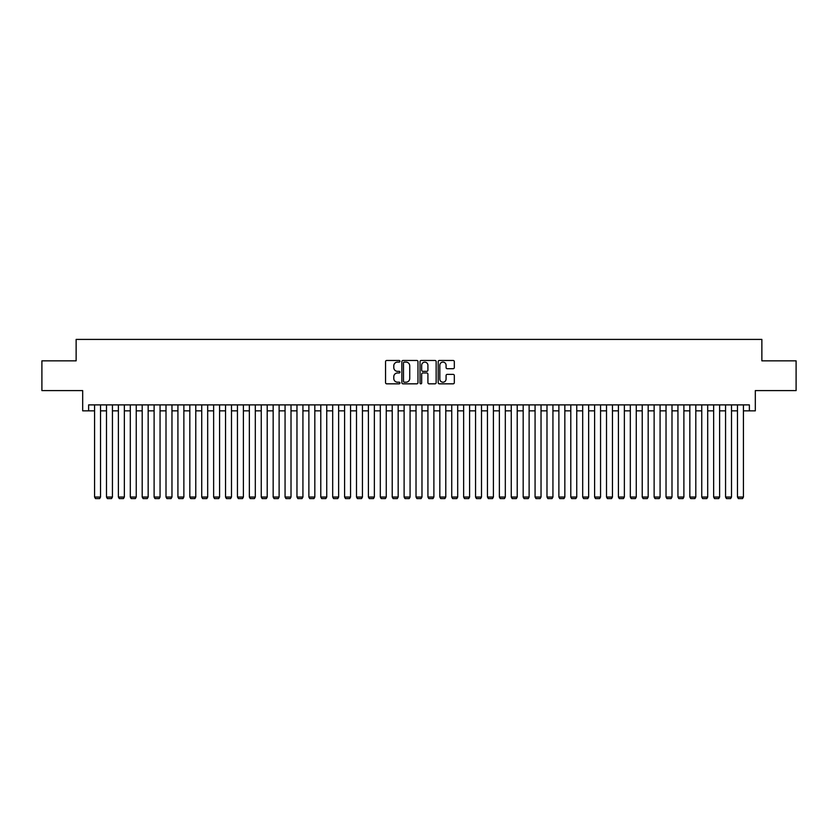 <?xml version="1.0" encoding="UTF-8"?>
<svg xmlns="http://www.w3.org/2000/svg" width="838" height="838" viewBox="0 0 838 838"><rect width="100%" height="100%" fill="white"/><g stroke="black" fill="none" stroke-linecap="round" stroke-linejoin="round"><path stroke-width="1.26" d="M399.956 361.283A0.817 0.817 0 0 0 399.129 360.466L386.716 360.466A1.173 1.173 0 0 0 385.553 361.639L385.553 382.673A1.173 1.173 0 0 0 386.716 383.835L399.129 383.835A0.817 0.817 0 0 0 399.956 383.018A0.817 0.817 0 0 0 399.129 382.201L397.526 382.201A3.74 3.74 0 0 1 393.787 378.462L393.787 376.712A3.74 3.74 0 0 1 397.526 372.973L399.129 372.973A0.817 0.817 0 0 0 399.956 372.156A0.817 0.817 0 0 0 399.129 371.339L397.526 371.339A3.74 3.74 0 0 1 393.787 367.599L393.787 365.839A3.74 3.74 0 0 1 397.526 362.1L399.129 362.1A0.817 0.817 0 0 0 399.956 361.283M453.149 368.71A1.173 1.173 0 0 0 454.322 367.536L454.322 361.639A1.173 1.173 0 0 0 453.149 360.466L439.363 360.466A1.173 1.173 0 0 0 438.19 361.639L438.19 382.673A1.173 1.173 0 0 0 439.363 383.835L453.149 383.835A1.173 1.173 0 0 0 454.322 382.673L454.322 375.539A1.173 1.173 0 0 0 453.149 374.377L447.251 374.377A1.173 1.173 0 0 0 446.078 375.539L446.078 379.08A3.122 3.122 0 0 1 442.956 382.201A3.122 3.122 0 0 1 439.835 379.08L439.835 365.232A3.122 3.122 0 0 1 442.956 362.1A3.122 3.122 0 0 1 446.078 365.232L446.078 367.536A1.173 1.173 0 0 0 447.251 368.71L453.149 368.71M88.629 410.84L88.629 404.89L749.371 404.89L749.371 410.84L755.321 410.84L755.321 390.602L796.1 390.602L796.1 360.843L761.868 360.843L761.868 339.411L76.132 339.411L76.132 360.843L41.9 360.843L41.9 390.602L82.679 390.602L82.679 410.84L94.579 410.84M417.973 361.639A1.173 1.173 0 0 0 416.811 360.466L403.015 360.466A1.173 1.173 0 0 0 401.852 361.639L401.852 382.673A1.173 1.173 0 0 0 403.015 383.835L416.811 383.835A1.173 1.173 0 0 0 417.973 382.673L417.973 361.639M421.189 360.466L434.985 360.466A1.173 1.173 0 0 1 436.148 361.639L436.148 382.673A1.173 1.173 0 0 1 434.985 383.835L429.077 383.835A1.173 1.173 0 0 1 427.914 382.673L427.914 374.136A1.173 1.173 0 0 0 426.741 372.973L422.823 372.973A1.173 1.173 0 0 0 421.661 374.136L421.661 383.018A0.817 0.817 0 0 1 420.844 383.835A0.817 0.817 0 0 1 420.027 383.018L420.027 361.639A1.173 1.173 0 0 1 421.189 360.466M100.529 410.84L106.489 410.84M112.439 410.84L118.388 410.84M124.349 410.84L130.299 410.84M136.248 410.84L142.198 410.84M148.158 410.84L154.108 410.84M160.058 410.84L166.008 410.84M171.968 410.84L177.918 410.84M183.868 410.84L189.828 410.84M195.778 410.84L201.728 410.84M207.677 410.84L213.638 410.84M219.587 410.84L225.537 410.84M231.487 410.84L237.447 410.84M243.397 410.84L249.347 410.84M255.307 410.84L261.257 410.84M267.207 410.84L273.157 410.84M279.117 410.84L285.067 410.84M291.016 410.84L296.966 410.84M302.927 410.84L308.876 410.84M314.826 410.84L320.786 410.84M326.736 410.84L332.686 410.84M338.636 410.84L344.596 410.84M350.546 410.84L356.496 410.84M362.445 410.84L368.406 410.84M374.356 410.84L380.305 410.84M386.266 410.84L392.215 410.84M398.165 410.84L404.115 410.84M410.075 410.84L416.025 410.84M421.975 410.84L427.925 410.84M433.885 410.84L439.835 410.84M445.785 410.84L451.734 410.84M457.695 410.84L463.644 410.84M469.594 410.84L475.555 410.84M481.504 410.84L487.454 410.84M493.404 410.84L499.364 410.84M505.314 410.84L511.264 410.84M517.214 410.84L523.174 410.84M529.124 410.84L535.073 410.84M541.034 410.84L546.984 410.84M552.933 410.84L558.883 410.84M564.843 410.84L570.793 410.84M576.743 410.84L582.693 410.84M588.653 410.84L594.603 410.84M600.553 410.84L606.513 410.84M612.463 410.84L618.413 410.84M624.362 410.84L630.323 410.84M636.272 410.84L642.222 410.84M648.172 410.84L654.132 410.84M660.082 410.84L666.032 410.84M671.992 410.84L677.942 410.84M683.892 410.84L689.842 410.84M695.802 410.84L701.752 410.84M707.701 410.84L713.651 410.84M719.612 410.84L725.561 410.84M731.511 410.84L737.471 410.84M743.421 410.84L749.371 410.84M404.304 362.1A0.817 0.817 0 0 0 403.487 362.917L403.487 381.384A0.817 0.817 0 0 0 404.304 382.201L406.001 382.201A3.74 3.74 0 0 0 409.74 378.462L409.74 365.839A3.74 3.74 0 0 0 406.001 362.1L404.304 362.1M427.914 365.284A3.122 3.122 0 0 0 424.782 362.163A3.122 3.122 0 0 0 421.661 365.284L421.661 370.166A1.173 1.173 0 0 0 422.823 371.339L426.741 371.339A1.173 1.173 0 0 0 427.914 370.166L427.914 365.284M100.529 404.89L100.529 497.039L94.579 497.039L94.579 404.89M100.529 497.039L99.638 498.589L95.469 498.589L94.579 497.039M112.439 404.89L112.439 497.039L106.489 497.039L106.489 404.89M112.439 497.039L111.548 498.589L107.379 498.589L106.489 497.039M124.349 404.89L124.349 497.039L118.388 497.039L118.388 404.89M124.349 497.039L123.448 498.589L119.289 498.589L118.388 497.039M136.248 404.89L136.248 497.039L130.299 497.039L130.299 404.89M136.248 497.039L135.358 498.589L131.189 498.589L130.299 497.039M148.158 404.89L148.158 497.039L142.198 497.039L142.198 404.89M148.158 497.039L147.258 498.589L143.099 498.589L142.198 497.039M160.058 404.89L160.058 497.039L154.108 497.039L154.108 404.89M160.058 497.039L159.168 498.589L154.999 498.589L154.108 497.039M171.968 404.89L171.968 497.039L166.008 497.039L166.008 404.89M171.968 497.039L171.067 498.589L166.909 498.589L166.008 497.039M183.868 404.89L183.868 497.039L177.918 497.039L177.918 404.89M183.868 497.039L182.977 498.589L178.808 498.589L177.918 497.039M195.778 404.89L195.778 497.039L189.828 497.039L189.828 404.89M195.778 497.039L194.887 498.589L190.718 498.589L189.828 497.039M207.677 404.89L207.677 497.039L201.728 497.039L201.728 404.89M207.677 497.039L206.787 498.589L202.618 498.589L201.728 497.039M219.587 404.89L219.587 497.039L213.638 497.039L213.638 404.89M219.587 497.039L218.697 498.589L214.528 498.589L213.638 497.039M231.487 404.89L231.487 497.039L225.537 497.039L225.537 404.89M231.487 497.039L230.597 498.589L226.428 498.589L225.537 497.039M243.397 404.89L243.397 497.039L237.447 497.039L237.447 404.89M243.397 497.039L242.507 498.589L238.338 498.589L237.447 497.039M255.307 404.89L255.307 497.039L249.347 497.039L249.347 404.89M255.307 497.039L254.406 498.589L250.248 498.589L249.347 497.039M267.207 404.89L267.207 497.039L261.257 497.039L261.257 404.89M267.207 497.039L266.316 498.589L262.147 498.589L261.257 497.039M279.117 404.89L279.117 497.039L273.157 497.039L273.157 404.89M279.117 497.039L278.216 498.589L274.057 498.589L273.157 497.039M291.016 404.89L291.016 497.039L285.067 497.039L285.067 404.89M291.016 497.039L290.126 498.589L285.957 498.589L285.067 497.039M302.927 404.89L302.927 497.039L296.966 497.039L296.966 404.89M302.927 497.039L302.026 498.589L297.867 498.589L296.966 497.039M314.826 404.89L314.826 497.039L308.876 497.039L308.876 404.89M314.826 497.039L313.936 498.589L309.767 498.589L308.876 497.039M326.736 404.89L326.736 497.039L320.786 497.039L320.786 404.89M326.736 497.039L325.846 498.589L321.677 498.589L320.786 497.039M338.636 404.89L338.636 497.039L332.686 497.039L332.686 404.89M338.636 497.039L337.745 498.589L333.576 498.589L332.686 497.039M350.546 404.89L350.546 497.039L344.596 497.039L344.596 404.89M350.546 497.039L349.656 498.589L345.486 498.589L344.596 497.039M362.445 404.89L362.445 497.039L356.496 497.039L356.496 404.89M362.445 497.039L361.555 498.589L357.386 498.589L356.496 497.039M374.356 404.89L374.356 497.039L368.406 497.039L368.406 404.89M374.356 497.039L373.465 498.589L369.296 498.589L368.406 497.039M386.266 404.89L386.266 497.039L380.305 497.039L380.305 404.89M386.266 497.039L385.365 498.589L381.196 498.589L380.305 497.039M398.165 404.89L398.165 497.039L392.215 497.039L392.215 404.89M398.165 497.039L397.275 498.589L393.106 498.589L392.215 497.039M410.075 404.89L410.075 497.039L404.115 497.039L404.115 404.89M410.075 497.039L409.174 498.589L405.016 498.589L404.115 497.039M421.975 404.89L421.975 497.039L416.025 497.039L416.025 404.89M421.975 497.039L421.085 498.589L416.915 498.589L416.025 497.039M433.885 404.89L433.885 497.039L427.925 497.039L427.925 404.89M433.885 497.039L432.984 498.589L428.826 498.589L427.925 497.039M445.785 404.89L445.785 497.039L439.835 497.039L439.835 404.89M445.785 497.039L444.894 498.589L440.725 498.589L439.835 497.039M457.695 404.89L457.695 497.039L451.734 497.039L451.734 404.89M457.695 497.039L456.804 498.589L452.635 498.589L451.734 497.039M469.594 404.89L469.594 497.039L463.644 497.039L463.644 404.89M469.594 497.039L468.704 498.589L464.535 498.589L463.644 497.039M481.504 404.89L481.504 497.039L475.555 497.039L475.555 404.89M481.504 497.039L480.614 498.589L476.445 498.589L475.555 497.039M493.404 404.89L493.404 497.039L487.454 497.039L487.454 404.89M493.404 497.039L492.514 498.589L488.345 498.589L487.454 497.039M505.314 404.89L505.314 497.039L499.364 497.039L499.364 404.89M505.314 497.039L504.424 498.589L500.255 498.589L499.364 497.039M517.214 404.89L517.214 497.039L511.264 497.039L511.264 404.89M517.214 497.039L516.323 498.589L512.154 498.589L511.264 497.039M529.124 404.89L529.124 497.039L523.174 497.039L523.174 404.89M529.124 497.039L528.233 498.589L524.064 498.589L523.174 497.039M541.034 404.89L541.034 497.039L535.073 497.039L535.073 404.89M541.034 497.039L540.133 498.589L535.974 498.589L535.073 497.039M552.933 404.89L552.933 497.039L546.984 497.039L546.984 404.89M552.933 497.039L552.043 498.589L547.874 498.589L546.984 497.039M564.843 404.89L564.843 497.039L558.883 497.039L558.883 404.89M564.843 497.039L563.943 498.589L559.784 498.589L558.883 497.039M576.743 404.89L576.743 497.039L570.793 497.039L570.793 404.89M576.743 497.039L575.853 498.589L571.684 498.589L570.793 497.039M588.653 404.89L588.653 497.039L582.693 497.039L582.693 404.89M588.653 497.039L587.752 498.589L583.594 498.589L582.693 497.039M600.553 404.89L600.553 497.039L594.603 497.039L594.603 404.89M600.553 497.039L599.662 498.589L595.493 498.589L594.603 497.039M612.463 404.89L612.463 497.039L606.513 497.039L606.513 404.89M612.463 497.039L611.572 498.589L607.403 498.589L606.513 497.039M624.362 404.89L624.362 497.039L618.413 497.039L618.413 404.89M624.362 497.039L623.472 498.589L619.303 498.589L618.413 497.039M636.272 404.89L636.272 497.039L630.323 497.039L630.323 404.89M636.272 497.039L635.382 498.589L631.213 498.589L630.323 497.039M648.172 404.89L648.172 497.039L642.222 497.039L642.222 404.89M648.172 497.039L647.282 498.589L643.113 498.589L642.222 497.039M660.082 404.89L660.082 497.039L654.132 497.039L654.132 404.89M660.082 497.039L659.192 498.589L655.023 498.589L654.132 497.039M671.992 404.89L671.992 497.039L666.032 497.039L666.032 404.89M671.992 497.039L671.091 498.589L666.933 498.589L666.032 497.039M683.892 404.89L683.892 497.039L677.942 497.039L677.942 404.89M683.892 497.039L683.001 498.589L678.832 498.589L677.942 497.039M695.802 404.89L695.802 497.039L689.842 497.039L689.842 404.89M695.802 497.039L694.901 498.589L690.742 498.589L689.842 497.039M707.701 404.89L707.701 497.039L701.752 497.039L701.752 404.89M707.701 497.039L706.811 498.589L702.642 498.589L701.752 497.039M719.612 404.89L719.612 497.039L713.651 497.039L713.651 404.89M719.612 497.039L718.711 498.589L714.552 498.589L713.651 497.039M731.511 404.89L731.511 497.039L725.561 497.039L725.561 404.89M731.511 497.039L730.621 498.589L726.452 498.589L725.561 497.039M743.421 404.89L743.421 497.039L737.471 497.039L737.471 404.89M743.421 497.039L742.531 498.589L738.362 498.589L737.471 497.039"/></g></svg>
